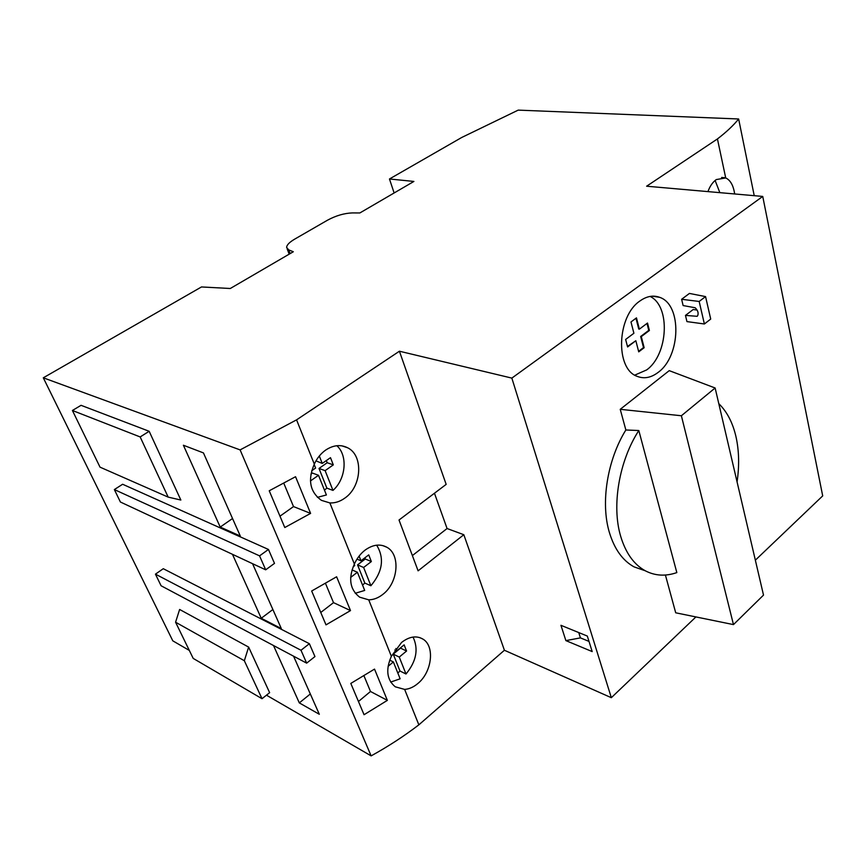 <?xml version="1.0" encoding="UTF-8"?>
<svg xmlns="http://www.w3.org/2000/svg" width="866" height="866" viewBox="0 0 866 866"><rect width="100%" height="100%" fill="white"/><g stroke="black" fill="none" stroke-linecap="round" stroke-linejoin="round"><path stroke-width="1.3" d="M737.063 481.897C739.456 465.702 739.088 450.591 735.948 436.561C732.701 422.597 726.975 411.621 718.78 403.643M638.816 430.532C619.093 460.907 611.493 505.701 620.651 536.216C625.674 552.952 633.858 564.47 645.213 570.748C655.032 575.879 665.564 576.496 676.833 572.599L638.816 430.532L625.858 429.98L620.229 409.315L669.234 370.648L715.132 387.99L763.509 595.104L733.47 624.602L675.707 612.803L665.413 575.035M645.159 570.737L634.053 566.873C622.676 560.594 614.459 549.141 609.393 532.503C600.43 502.962 607.228 460.008 625.858 429.98M658.171 372.369C651.07 377.782 644.023 379.091 637.051 376.299C615.098 368.84 616.863 316.122 640.017 300.924C646.707 296.183 653.245 294.992 659.643 297.33C682.148 304.583 680.795 356.251 658.171 372.369M634.789 375.119L646.653 369.923C668.227 354.616 670.771 306.174 650.095 296.432M344.722 498.188C339.959 501.587 335.001 503.168 329.87 502.919L321.416 500.353C309.92 491.964 307.549 479.883 314.315 464.122C317.043 458.168 320.853 453.47 325.735 450.028C333.323 445.07 340.598 444.312 347.547 447.733C363.731 455.375 361.869 486.724 344.722 498.188M310.948 474.092L312.41 473.063L318.504 475.282L326.406 494.973L317.411 497.365M707.944 191.602C709.925 186.136 712.707 182.131 716.29 179.565L725.719 177.952L717.438 138.939L646.621 186.212L762.74 196.43L511.849 378.106L399.41 351.217L296.562 419.858L240.109 449.898L43.3 377.803L201.486 286.949L230.291 288.497L293.314 251.746L288.703 249.873L286.624 247.438C286.733 245.013 289.385 242.264 294.592 239.189L327.532 220.181C335.954 215.634 344.224 213.22 352.343 212.917L359.866 212.949L413.905 181.438L389.473 178.981L461.762 137.456L518.204 110.123L738.644 118.978C733.491 125.386 726.422 132.033 717.438 138.939M382.685 594.498C378.193 597.995 373.538 599.77 368.721 599.824L359.661 597.183C349.864 589.519 348.1 578.477 354.378 564.047C356.976 558.256 360.57 553.591 365.171 550.051C372.867 544.584 380.077 543.642 386.799 547.225C400.828 554.521 398.263 583.034 382.685 594.498M352.04 569.925L357.398 572.242L364.694 590.439L355.244 593.286M417.791 683.566C413.547 687.128 409.163 689.076 404.639 689.401L395.264 686.803C386.821 679.799 385.522 669.635 391.367 656.298L401.575 642.431C409.282 636.521 416.362 635.384 422.814 639.032C435.089 645.939 432.08 672.146 417.791 683.566M389.722 660.141L393.37 661.938L400.135 678.803L390.663 682.072M310.32 693.98L299.311 702.889L273.504 645.516M293.563 656.179L319.327 714.288L299.311 702.889M272.877 609.512L261.24 618.27L232.467 554.316M252.558 563.69L281.32 628.564L261.24 618.27M301 650.258L155.447 574.147L163.284 568.702L309.368 643.698L314.953 656.569L306.651 663.139L301 650.258L309.368 643.698M268.46 549.455L122.626 484.256L114.355 489.571L120.406 502.02L265.689 569.817L259.562 555.864L268.46 549.455L274.5 563.376L265.689 569.817M114.355 489.571L259.562 555.864M155.447 574.147L161.087 585.762L306.651 663.139M179.63 609.469L248.639 647.097L269.64 692.67L262.019 698.71L193.205 658.409L175.571 622.21L179.63 609.469M81.058 405.32L149.169 431.29L180.853 500.039L168.177 497.116L100.023 467.153L72.408 410.484L81.058 405.32M189.308 650.42L172.799 640.84L43.3 377.803M695.918 616.928L611.331 697.693L504.402 650.258L418.852 724.842C404.195 736.068 388.282 746.416 371.135 755.877L266.479 695.182M371.135 755.877L240.109 449.898M203.445 452.907L240.304 536.032L220.213 527.069L183.397 445.243L203.445 452.907M232.532 518.518L220.213 527.069M504.402 650.258L463.83 534.712L418.105 570.835L399.02 520.011L446.163 484.386L399.41 351.217M463.83 534.712L447.072 528.531L434.461 493.23M412.378 555.582L447.072 528.531M611.331 697.693L511.849 378.106M560.941 625.306L587.321 636.066L592.192 651.578L565.888 640.613L560.941 625.306M387.362 700.367L364.056 714.721L350.806 683.426L374.523 669.104L387.362 700.367L370.496 691.479L363.947 675.751M358.459 701.503L370.496 691.479M350.503 610.584L326.006 624.862L311.673 591.013L336.614 576.778L350.503 610.584L333.507 602.639L325.486 583.37M320.766 612.478L333.507 602.639M310.602 513.397L284.784 527.535L269.229 490.784L295.544 476.711L310.602 513.397L293.509 506.578L283.788 483.217M279.978 516.179L293.509 506.578M715.121 180.464L719.852 192.653M711.993 191.96L711.246 191.895M413.028 637.062C418.733 649.045 416.384 661.353 405.992 674.008L399.984 671.009L393.229 654.133L399.258 657.067L406.565 651.026L404.13 644.856L396.801 650.896L395.849 648.493M405.992 674.008L399.258 657.067M388.098 666.311L393.37 661.938M394.831 649.944L396.801 650.896M393.229 654.133L400.525 648.136L406.565 651.026M397.83 673.055L399.984 671.009M354.226 564.351L354.724 565.574L353.155 566.765M376.678 545.179C384.58 558.191 382.653 571.712 370.886 585.741L364.824 583.078L357.55 564.881L363.623 567.468L371.352 561.547L368.732 554.889L360.97 560.8L359.098 556.091M370.886 585.741L363.623 567.468M350.665 577.405L357.398 572.242M356.987 559.122L360.97 560.8M357.55 564.881L365.268 558.992L371.352 561.547M365.268 558.992L364.824 557.877M362.551 585.102L364.824 583.078M314.152 464.436L315.614 468.051L311.706 470.779M336.842 445.719C348.024 455.473 345.924 479.082 332.977 490.405L326.872 488.132L319.002 468.452L325.118 470.639L333.313 464.88L330.487 457.67L322.249 463.418L319.305 456.014M332.977 490.405L325.118 470.639M310.461 480.933L318.504 475.282M322.249 463.418L315.971 460.864M319.002 468.452L327.186 462.725L333.313 464.88M327.186 462.725L326.33 460.571M324.458 490.124L326.872 488.132M391.367 656.298L368.721 599.824M354.378 564.047L329.87 502.919M314.315 464.122L296.562 419.858M418.852 724.842L404.639 689.401M754.232 195.684L738.644 118.978M725.719 177.952C730.428 180.15 733.405 185.486 734.671 193.962M565.888 640.613L580.426 637.885L578.748 632.57M588.999 641.403L580.426 637.885M681.629 299.29L689.423 293.433L705.563 296.594L699.165 301.455L681.629 299.29L683.122 305.557L695.16 307.755C697.758 310.299 698.635 312.843 697.79 315.397L697.162 316.306L685.471 315.408L693.201 309.508L697.087 310.071M685.471 315.408L686.944 321.6L704.383 323.981L710.715 319.067L705.563 296.594M704.383 323.981L699.165 301.455M644.152 347.721L638.729 351.856L635.839 340.728L627.601 346.952L625.631 339.461L633.901 333.248L630.978 321.957L636.478 317.876L639.379 329.145L647.519 323.04L649.403 330.476L641.295 336.603L644.152 347.721L643.514 347.591L640.656 336.484L648.764 330.357L646.999 323.419M641.295 336.603L640.656 336.484M638.599 351.336L643.514 347.591M635.839 340.728L627.471 346.443M649.403 330.476L648.764 330.357M639.379 329.145L638.74 329.026L635.969 318.255M715.132 387.99L681.38 415.756L620.229 409.315M681.38 415.756L733.47 624.602M762.74 196.43L822.7 495.893L755.347 560.194M149.169 431.29L140.162 436.94L168.177 497.116M140.162 436.94L72.408 410.484M248.639 647.097L244.331 660.715L175.571 622.21M244.331 660.715L262.019 698.71M394.127 192.966L389.473 178.981M290.121 253.608L288.703 249.873M419.674 637.571L422.814 639.032M382.588 545.526L386.799 547.225M721.584 177.476L725.091 177.746M341.81 445.828L347.547 447.733M652.444 296.172L659.643 297.33M645.213 570.748L634.053 566.873M287.144 248.791L289.179 254.16"/></g></svg>
